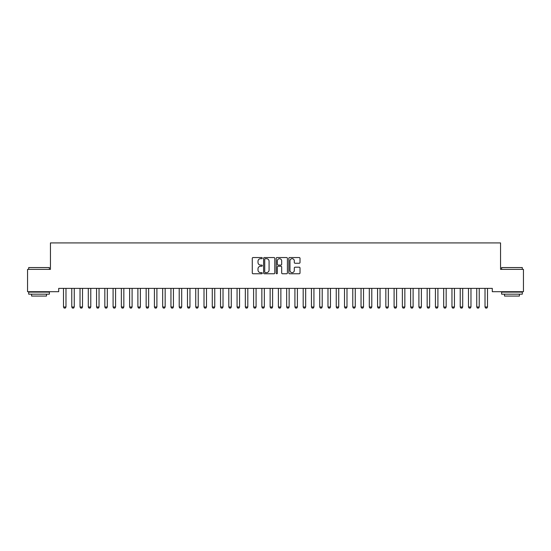 <?xml version="1.0" encoding="UTF-8"?>
<svg xmlns="http://www.w3.org/2000/svg" width="551" height="551" viewBox="0 0 551 551"><rect width="100%" height="100%" fill="white"/><g stroke="black" fill="none" stroke-linecap="round" stroke-linejoin="round"><path stroke-width="0.83" d="M262.276 258.109A0.565 0.565 0 0 0 261.711 257.544L253.088 257.544A0.813 0.813 0 0 0 252.275 258.357L252.275 272.959A0.813 0.813 0 0 0 253.088 273.771L261.711 273.771A0.565 0.565 0 0 0 262.276 273.2A0.565 0.565 0 0 0 261.711 272.635L260.595 272.635A2.597 2.597 0 0 1 257.999 270.038L257.999 268.819A2.597 2.597 0 0 1 260.595 266.223L261.711 266.223A0.565 0.565 0 0 0 262.276 265.658A0.565 0.565 0 0 0 261.711 265.086L260.595 265.086A2.597 2.597 0 0 1 257.999 262.49L257.999 261.277A2.597 2.597 0 0 1 260.595 258.681L261.711 258.681A0.565 0.565 0 0 0 262.276 258.109M299.207 263.261A0.813 0.813 0 0 0 300.019 262.455L300.019 258.357A0.813 0.813 0 0 0 299.207 257.544L289.633 257.544A0.813 0.813 0 0 0 288.827 258.357L288.827 272.959A0.813 0.813 0 0 0 289.633 273.771L299.207 273.771A0.813 0.813 0 0 0 300.019 272.959L300.019 268.006A0.813 0.813 0 0 0 299.207 267.201L295.116 267.201A0.813 0.813 0 0 0 294.303 268.006L294.303 270.465A2.17 2.17 0 0 1 292.133 272.635A2.17 2.17 0 0 1 289.964 270.465L289.964 260.85A2.17 2.17 0 0 1 292.133 258.681A2.17 2.17 0 0 1 294.303 260.85L294.303 262.455A0.813 0.813 0 0 0 295.116 263.261L299.207 263.261M492.291 288.387L58.709 288.387L58.709 291.693L27.55 291.693L27.55 269.377L50.444 269.377L50.444 242.929L500.556 242.929L500.556 269.377L523.45 269.377L523.45 291.693L492.291 291.693L492.291 288.387M274.791 258.357A0.813 0.813 0 0 0 273.978 257.544L264.404 257.544A0.813 0.813 0 0 0 263.592 258.357L263.592 272.959A0.813 0.813 0 0 0 264.404 273.771L273.978 273.771A0.813 0.813 0 0 0 274.791 272.959L274.791 258.357M277.022 257.544L286.596 257.544A0.813 0.813 0 0 1 287.408 258.357L287.408 272.959A0.813 0.813 0 0 1 286.596 273.771L282.498 273.771A0.813 0.813 0 0 1 281.685 272.959L281.685 267.035A0.813 0.813 0 0 0 280.872 266.223L278.159 266.223A0.813 0.813 0 0 0 277.346 267.035L277.346 273.2A0.565 0.565 0 0 1 276.781 273.771A0.565 0.565 0 0 1 276.209 273.2L276.209 258.357A0.813 0.813 0 0 1 277.022 257.544M265.3 258.681A0.565 0.565 0 0 0 264.728 259.245L264.728 272.063A0.565 0.565 0 0 0 265.3 272.635L266.477 272.635A2.597 2.597 0 0 0 269.074 270.038L269.074 261.277A2.597 2.597 0 0 0 266.477 258.681L265.3 258.681M281.685 260.892A2.17 2.17 0 0 0 279.515 258.722A2.17 2.17 0 0 0 277.346 260.892L277.346 264.28A0.813 0.813 0 0 0 278.159 265.086L280.872 265.086A0.813 0.813 0 0 0 281.685 264.28L281.685 260.892M63.461 288.566A0.826 0.826 0 0 1 63.503 288.814A0.826 0.826 0 0 0 63.461 288.566L63.406 288.387M66.079 288.387L66.024 288.566A0.826 0.826 0 0 0 65.982 288.814L65.982 306.997L65.362 308.071L64.123 308.071L63.503 306.997L63.503 288.814M63.503 306.997L65.982 306.997M74.247 288.814A0.826 0.826 0 0 1 74.289 288.566A0.826 0.826 0 0 0 74.247 288.814L74.247 306.997L71.768 306.997L71.768 288.814A0.826 0.826 0 0 0 71.726 288.566A0.826 0.826 0 0 1 71.768 288.814M82.512 288.814A0.826 0.826 0 0 1 82.554 288.566A0.826 0.826 0 0 0 82.512 288.814L82.512 306.997L80.033 306.997L80.033 288.814A0.826 0.826 0 0 0 79.991 288.566A0.826 0.826 0 0 1 80.033 288.814M74.247 306.997L73.627 308.071L72.388 308.071L71.768 306.997M82.512 306.997L81.892 308.071L80.653 308.071L80.033 306.997M28.707 267.559L49.37 267.559L28.707 267.559L28.707 269.377M49.37 294.172L28.707 294.172L28.707 292.106L49.37 292.106L49.37 294.172M46.477 294.172L46.477 296.073L31.6 296.073L31.6 294.172M501.63 267.559L522.293 267.559L501.63 267.559L501.63 269.377M522.293 294.172L501.63 294.172L501.63 292.106L522.293 292.106L522.293 294.172M519.4 294.172L519.4 296.073L504.523 296.073L504.523 294.172M90.777 288.814A0.826 0.826 0 0 1 90.819 288.566A0.826 0.826 0 0 0 90.777 288.814L90.777 306.997L88.298 306.997L88.298 288.814A0.826 0.826 0 0 0 88.256 288.566A0.826 0.826 0 0 1 88.298 288.814M99.042 288.814A0.826 0.826 0 0 1 99.084 288.566A0.826 0.826 0 0 0 99.042 288.814L99.042 306.997L96.563 306.997L96.563 288.814A0.826 0.826 0 0 0 96.521 288.566A0.826 0.826 0 0 1 96.563 288.814M90.777 306.997L90.157 308.071L88.918 308.071L88.298 306.997M99.042 306.997L98.422 308.071L97.183 308.071L96.563 306.997M107.307 288.814A0.826 0.826 0 0 1 107.349 288.566A0.826 0.826 0 0 0 107.307 288.814L107.307 306.997L104.828 306.997L104.828 288.814A0.826 0.826 0 0 0 104.786 288.566A0.826 0.826 0 0 1 104.828 288.814M107.307 306.997L106.687 308.071L105.448 308.071L104.828 306.997M115.572 288.814A0.826 0.826 0 0 1 115.614 288.566A0.826 0.826 0 0 0 115.572 288.814L115.572 306.997L113.093 306.997L113.093 288.814A0.826 0.826 0 0 0 113.051 288.566A0.826 0.826 0 0 1 113.093 288.814M115.572 306.997L114.952 308.071L113.713 308.071L113.093 306.997M123.837 288.814A0.826 0.826 0 0 1 123.879 288.566A0.826 0.826 0 0 0 123.837 288.814L123.837 306.997L121.358 306.997L121.358 288.814A0.826 0.826 0 0 0 121.316 288.566A0.826 0.826 0 0 1 121.358 288.814M132.102 288.814A0.826 0.826 0 0 1 132.144 288.566A0.826 0.826 0 0 0 132.102 288.814L132.102 306.997L129.623 306.997L129.623 288.814A0.826 0.826 0 0 0 129.581 288.566A0.826 0.826 0 0 1 129.623 288.814M140.367 288.814A0.826 0.826 0 0 1 140.409 288.566A0.826 0.826 0 0 0 140.367 288.814L140.367 306.997L137.888 306.997L137.888 288.814A0.826 0.826 0 0 0 137.846 288.566A0.826 0.826 0 0 1 137.888 288.814M148.632 288.814A0.826 0.826 0 0 1 148.674 288.566A0.826 0.826 0 0 0 148.632 288.814L148.632 306.997L146.153 306.997L146.153 288.814A0.826 0.826 0 0 0 146.111 288.566A0.826 0.826 0 0 1 146.153 288.814M156.897 288.814A0.826 0.826 0 0 1 156.939 288.566A0.826 0.826 0 0 0 156.897 288.814L156.897 306.997L154.418 306.997L154.418 288.814A0.826 0.826 0 0 0 154.376 288.566A0.826 0.826 0 0 1 154.418 288.814M165.162 288.814A0.826 0.826 0 0 1 165.204 288.566A0.826 0.826 0 0 0 165.162 288.814L165.162 306.997L162.683 306.997L162.683 288.814A0.826 0.826 0 0 0 162.641 288.566A0.826 0.826 0 0 1 162.683 288.814M173.427 288.814A0.826 0.826 0 0 1 173.469 288.566A0.826 0.826 0 0 0 173.427 288.814L173.427 306.997L170.948 306.997L170.948 288.814A0.826 0.826 0 0 0 170.906 288.566A0.826 0.826 0 0 1 170.948 288.814M181.692 288.814A0.826 0.826 0 0 1 181.734 288.566A0.826 0.826 0 0 0 181.692 288.814L181.692 306.997L179.213 306.997L179.213 288.814A0.826 0.826 0 0 0 179.171 288.566A0.826 0.826 0 0 1 179.213 288.814M189.957 288.814A0.826 0.826 0 0 1 189.999 288.566A0.826 0.826 0 0 0 189.957 288.814L189.957 306.997L187.478 306.997L187.478 288.814A0.826 0.826 0 0 0 187.436 288.566A0.826 0.826 0 0 1 187.478 288.814M198.222 288.814A0.826 0.826 0 0 1 198.264 288.566A0.826 0.826 0 0 0 198.222 288.814L198.222 306.997L195.743 306.997L195.743 288.814A0.826 0.826 0 0 0 195.701 288.566A0.826 0.826 0 0 1 195.743 288.814M206.487 288.814A0.826 0.826 0 0 1 206.529 288.566A0.826 0.826 0 0 0 206.487 288.814L206.487 306.997L204.008 306.997L204.008 288.814A0.826 0.826 0 0 0 203.966 288.566A0.826 0.826 0 0 1 204.008 288.814M214.752 288.814A0.826 0.826 0 0 1 214.794 288.566A0.826 0.826 0 0 0 214.752 288.814L214.752 306.997L212.273 306.997L212.273 288.814A0.826 0.826 0 0 0 212.231 288.566A0.826 0.826 0 0 1 212.273 288.814M223.017 288.814A0.826 0.826 0 0 1 223.059 288.566A0.826 0.826 0 0 0 223.017 288.814L223.017 306.997L220.538 306.997L220.538 288.814A0.826 0.826 0 0 0 220.496 288.566A0.826 0.826 0 0 1 220.538 288.814M231.282 288.814A0.826 0.826 0 0 1 231.324 288.566A0.826 0.826 0 0 0 231.282 288.814L231.282 306.997L228.803 306.997L228.803 288.814A0.826 0.826 0 0 0 228.761 288.566A0.826 0.826 0 0 1 228.803 288.814M239.547 288.814A0.826 0.826 0 0 1 239.589 288.566A0.826 0.826 0 0 0 239.547 288.814L239.547 306.997L237.068 306.997L237.068 288.814A0.826 0.826 0 0 0 237.026 288.566A0.826 0.826 0 0 1 237.068 288.814M247.812 288.814A0.826 0.826 0 0 1 247.854 288.566A0.826 0.826 0 0 0 247.812 288.814L247.812 306.997L245.333 306.997L245.333 288.814A0.826 0.826 0 0 0 245.291 288.566A0.826 0.826 0 0 1 245.333 288.814M256.077 288.814A0.826 0.826 0 0 1 256.119 288.566A0.826 0.826 0 0 0 256.077 288.814L256.077 306.997L253.598 306.997L253.598 288.814A0.826 0.826 0 0 0 253.556 288.566A0.826 0.826 0 0 1 253.598 288.814M264.342 288.814A0.826 0.826 0 0 1 264.384 288.566A0.826 0.826 0 0 0 264.342 288.814L264.342 306.997L261.863 306.997L261.863 288.814A0.826 0.826 0 0 0 261.821 288.566A0.826 0.826 0 0 1 261.863 288.814M272.607 288.814A0.826 0.826 0 0 1 272.649 288.566A0.826 0.826 0 0 0 272.607 288.814L272.607 306.997L270.128 306.997L270.128 288.814A0.826 0.826 0 0 0 270.086 288.566A0.826 0.826 0 0 1 270.128 288.814M280.872 288.814A0.826 0.826 0 0 1 280.914 288.566A0.826 0.826 0 0 0 280.872 288.814L280.872 306.997L278.393 306.997L278.393 288.814A0.826 0.826 0 0 0 278.351 288.566A0.826 0.826 0 0 1 278.393 288.814M289.137 288.814A0.826 0.826 0 0 1 289.179 288.566A0.826 0.826 0 0 0 289.137 288.814L289.137 306.997L286.658 306.997L286.658 288.814A0.826 0.826 0 0 0 286.616 288.566A0.826 0.826 0 0 1 286.658 288.814M297.402 288.814A0.826 0.826 0 0 1 297.444 288.566A0.826 0.826 0 0 0 297.402 288.814L297.402 306.997L294.923 306.997L294.923 288.814A0.826 0.826 0 0 0 294.881 288.566A0.826 0.826 0 0 1 294.923 288.814M305.667 288.814A0.826 0.826 0 0 1 305.709 288.566A0.826 0.826 0 0 0 305.667 288.814L305.667 306.997L303.188 306.997L303.188 288.814A0.826 0.826 0 0 0 303.146 288.566A0.826 0.826 0 0 1 303.188 288.814M313.932 288.814A0.826 0.826 0 0 1 313.974 288.566A0.826 0.826 0 0 0 313.932 288.814L313.932 306.997L311.453 306.997L311.453 288.814A0.826 0.826 0 0 0 311.411 288.566A0.826 0.826 0 0 1 311.453 288.814M322.197 288.814A0.826 0.826 0 0 1 322.239 288.566A0.826 0.826 0 0 0 322.197 288.814L322.197 306.997L319.718 306.997L319.718 288.814A0.826 0.826 0 0 0 319.676 288.566A0.826 0.826 0 0 1 319.718 288.814M330.462 288.814A0.826 0.826 0 0 1 330.504 288.566A0.826 0.826 0 0 0 330.462 288.814L330.462 306.997L327.983 306.997L327.983 288.814A0.826 0.826 0 0 0 327.941 288.566A0.826 0.826 0 0 1 327.983 288.814M338.727 288.814A0.826 0.826 0 0 1 338.769 288.566A0.826 0.826 0 0 0 338.727 288.814L338.727 306.997L336.248 306.997L336.248 288.814A0.826 0.826 0 0 0 336.206 288.566A0.826 0.826 0 0 1 336.248 288.814M346.992 288.814A0.826 0.826 0 0 1 347.034 288.566A0.826 0.826 0 0 0 346.992 288.814L346.992 306.997L344.513 306.997L344.513 288.814A0.826 0.826 0 0 0 344.471 288.566A0.826 0.826 0 0 1 344.513 288.814M355.257 288.814A0.826 0.826 0 0 1 355.299 288.566A0.826 0.826 0 0 0 355.257 288.814L355.257 306.997L352.778 306.997L352.778 288.814A0.826 0.826 0 0 0 352.736 288.566A0.826 0.826 0 0 1 352.778 288.814M363.522 288.814A0.826 0.826 0 0 1 363.564 288.566A0.826 0.826 0 0 0 363.522 288.814L363.522 306.997L361.043 306.997L361.043 288.814A0.826 0.826 0 0 0 361.001 288.566A0.826 0.826 0 0 1 361.043 288.814M371.787 288.814A0.826 0.826 0 0 1 371.829 288.566A0.826 0.826 0 0 0 371.787 288.814L371.787 306.997L369.308 306.997L369.308 288.814A0.826 0.826 0 0 0 369.266 288.566A0.826 0.826 0 0 1 369.308 288.814M380.052 288.814A0.826 0.826 0 0 1 380.094 288.566A0.826 0.826 0 0 0 380.052 288.814L380.052 306.997L377.573 306.997L377.573 288.814A0.826 0.826 0 0 0 377.531 288.566A0.826 0.826 0 0 1 377.573 288.814M388.317 288.814A0.826 0.826 0 0 1 388.359 288.566A0.826 0.826 0 0 0 388.317 288.814L388.317 306.997L385.838 306.997L385.838 288.814A0.826 0.826 0 0 0 385.796 288.566A0.826 0.826 0 0 1 385.838 288.814M396.582 288.814A0.826 0.826 0 0 1 396.624 288.566A0.826 0.826 0 0 0 396.582 288.814L396.582 306.997L394.103 306.997L394.103 288.814A0.826 0.826 0 0 0 394.061 288.566A0.826 0.826 0 0 1 394.103 288.814M404.847 288.814A0.826 0.826 0 0 1 404.889 288.566A0.826 0.826 0 0 0 404.847 288.814L404.847 306.997L402.368 306.997L402.368 288.814A0.826 0.826 0 0 0 402.326 288.566A0.826 0.826 0 0 1 402.368 288.814M413.112 288.814A0.826 0.826 0 0 1 413.154 288.566A0.826 0.826 0 0 0 413.112 288.814L413.112 306.997L410.633 306.997L410.633 288.814A0.826 0.826 0 0 0 410.591 288.566A0.826 0.826 0 0 1 410.633 288.814M421.377 288.814A0.826 0.826 0 0 1 421.419 288.566A0.826 0.826 0 0 0 421.377 288.814L421.377 306.997L418.898 306.997L418.898 288.814A0.826 0.826 0 0 0 418.856 288.566A0.826 0.826 0 0 1 418.898 288.814M123.837 306.997L123.217 308.071L121.978 308.071L121.358 306.997M132.102 306.997L131.482 308.071L130.243 308.071L129.623 306.997M140.367 306.997L139.747 308.071L138.508 308.071L137.888 306.997M148.632 306.997L148.012 308.071L146.773 308.071L146.153 306.997M156.897 306.997L156.277 308.071L155.038 308.071L154.418 306.997M165.162 306.997L164.542 308.071L163.303 308.071L162.683 306.997M173.427 306.997L172.807 308.071L171.568 308.071L170.948 306.997M181.692 306.997L181.072 308.071L179.833 308.071L179.213 306.997M189.957 306.997L189.337 308.071L188.098 308.071L187.478 306.997M198.222 306.997L197.602 308.071L196.363 308.071L195.743 306.997M206.487 306.997L205.867 308.071L204.628 308.071L204.008 306.997M214.752 306.997L214.132 308.071L212.893 308.071L212.273 306.997M223.017 306.997L222.397 308.071L221.158 308.071L220.538 306.997M231.282 306.997L230.662 308.071L229.423 308.071L228.803 306.997M239.547 306.997L238.927 308.071L237.688 308.071L237.068 306.997M247.812 306.997L247.192 308.071L245.953 308.071L245.333 306.997M256.077 306.997L255.457 308.071L254.218 308.071L253.598 306.997M264.342 306.997L263.722 308.071L262.483 308.071L261.863 306.997M272.607 306.997L271.987 308.071L270.748 308.071L270.128 306.997M280.872 306.997L280.252 308.071L279.013 308.071L278.393 306.997M289.137 306.997L288.517 308.071L287.278 308.071L286.658 306.997M297.402 306.997L296.782 308.071L295.543 308.071L294.923 306.997M305.667 306.997L305.047 308.071L303.808 308.071L303.188 306.997M313.932 306.997L313.312 308.071L312.073 308.071L311.453 306.997M322.197 306.997L321.577 308.071L320.338 308.071L319.718 306.997M330.462 306.997L329.842 308.071L328.603 308.071L327.983 306.997M338.727 306.997L338.107 308.071L336.868 308.071L336.248 306.997M346.992 306.997L346.372 308.071L345.133 308.071L344.513 306.997M355.257 306.997L354.637 308.071L353.398 308.071L352.778 306.997M363.522 306.997L362.902 308.071L361.663 308.071L361.043 306.997M371.787 306.997L371.167 308.071L369.928 308.071L369.308 306.997M380.052 306.997L379.432 308.071L378.193 308.071L377.573 306.997M388.317 306.997L387.697 308.071L386.458 308.071L385.838 306.997M396.582 306.997L395.962 308.071L394.723 308.071L394.103 306.997M404.847 306.997L404.227 308.071L402.988 308.071L402.368 306.997M413.112 306.997L412.492 308.071L411.253 308.071L410.633 306.997M421.377 306.997L420.757 308.071L419.518 308.071L418.898 306.997M429.642 288.814A0.826 0.826 0 0 1 429.684 288.566A0.826 0.826 0 0 0 429.642 288.814L429.642 306.997L427.163 306.997L427.163 288.814A0.826 0.826 0 0 0 427.121 288.566A0.826 0.826 0 0 1 427.163 288.814M429.642 306.997L429.022 308.071L427.783 308.071L427.163 306.997M437.907 288.814A0.826 0.826 0 0 1 437.949 288.566A0.826 0.826 0 0 0 437.907 288.814L437.907 306.997L435.428 306.997L435.428 288.814A0.826 0.826 0 0 0 435.386 288.566A0.826 0.826 0 0 1 435.428 288.814M437.907 306.997L437.287 308.071L436.048 308.071L435.428 306.997M446.172 288.814A0.826 0.826 0 0 1 446.214 288.566A0.826 0.826 0 0 0 446.172 288.814L446.172 306.997L443.693 306.997L443.693 288.814A0.826 0.826 0 0 0 443.651 288.566A0.826 0.826 0 0 1 443.693 288.814M446.172 306.997L445.552 308.071L444.313 308.071L443.693 306.997M454.437 288.814A0.826 0.826 0 0 1 454.479 288.566A0.826 0.826 0 0 0 454.437 288.814L454.437 306.997L451.958 306.997L451.958 288.814A0.826 0.826 0 0 0 451.916 288.566A0.826 0.826 0 0 1 451.958 288.814M454.437 306.997L453.817 308.071L452.578 308.071L451.958 306.997M462.702 288.814A0.826 0.826 0 0 1 462.744 288.566A0.826 0.826 0 0 0 462.702 288.814L462.702 306.997L460.223 306.997L460.223 288.814A0.826 0.826 0 0 0 460.181 288.566A0.826 0.826 0 0 1 460.223 288.814M462.702 306.997L462.082 308.071L460.843 308.071L460.223 306.997M470.967 288.814A0.826 0.826 0 0 1 471.009 288.566A0.826 0.826 0 0 0 470.967 288.814L470.967 306.997L468.488 306.997L468.488 288.814A0.826 0.826 0 0 0 468.446 288.566A0.826 0.826 0 0 1 468.488 288.814M470.967 306.997L470.347 308.071L469.108 308.071L468.488 306.997M479.232 288.814A0.826 0.826 0 0 1 479.274 288.566A0.826 0.826 0 0 0 479.232 288.814L479.232 306.997L476.753 306.997L476.753 288.814A0.826 0.826 0 0 0 476.711 288.566A0.826 0.826 0 0 1 476.753 288.814M479.232 306.997L478.612 308.071L477.373 308.071L476.753 306.997M487.497 288.814A0.826 0.826 0 0 1 487.539 288.566A0.826 0.826 0 0 0 487.497 288.814L487.497 306.997L485.018 306.997L485.018 288.814A0.826 0.826 0 0 0 484.976 288.566A0.826 0.826 0 0 1 485.018 288.814M487.497 306.997L486.877 308.071L485.638 308.071L485.018 306.997M49.37 269.377L49.37 267.559M44.659 292.106L44.659 291.693M33.418 292.106L33.418 291.693M522.293 269.377L522.293 267.559M517.582 292.106L517.582 291.693M506.341 292.106L506.341 291.693"/></g></svg>
